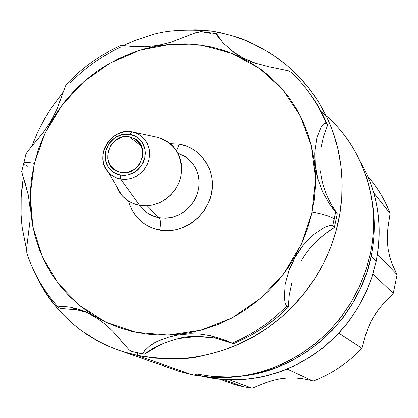 <?xml version="1.0" encoding="UTF-8"?>
<svg xmlns="http://www.w3.org/2000/svg" width="418" height="418" viewBox="0 0 418 418"><rect width="100%" height="100%" fill="white"/><g stroke="black" fill="none" stroke-linecap="round" stroke-linejoin="round"><path stroke-width="0.63" d="M197.165 374.058L212.981 376.446L229.095 376.973L245.298 375.625L261.37 372.407L277.097 367.338L292.266 360.483L306.666 351.93L320.089 341.783L332.362 330.173L343.303 317.262L352.766 303.228L360.619 288.258L366.758 272.562L371.106 256.359C359.031 318.051 303.781 369.251 242.957 375.939M203.561 376.576L219.194 379.136L235.141 379.847L251.192 378.687L267.133 375.651L282.74 370.776L297.799 364.115L312.1 355.749L325.444 345.79L337.639 334.363L348.513 321.635L357.912 307.779L365.708 292.981L371.801 277.463L376.116 261.558L371.106 256.359L376.101 261.428C383.04 225.386 377.799 192.144 360.384 161.698M252.169 388.207L229.649 379.826L252.169 388.207L243.109 386.645L252.169 388.207L265.529 382.736L252.169 388.207M223.797 379.544L243.109 386.645L234.226 384.403L243.109 386.645L223.797 379.544M389.158 219.44L390.093 213.436C384.832 199.705 377.438 187.41 367.908 176.553C377.438 187.41 384.832 199.705 390.093 213.436L373.755 192.891L390.093 213.436L387.925 227.643L387.319 235.198L387.418 242.733L388.191 249.499M387.418 242.733L388.181 249.426L389.764 256.751L392.047 263.805M395.005 270.686L397.1 274.694L393.239 293.384L389.487 297.365M392.037 263.774L397.1 274.694L393.239 293.384L372.95 273.989L393.239 293.384L383.828 303.259M374.502 315.318L371.048 321.379L374.46 315.381L378.907 309.074L383.86 303.228M397.1 274.694L377.47 254.16L397.1 274.694M371.722 199.067C375.286 217.956 375.077 237.053 371.106 256.359M265.582 382.716L272.719 380.406L280.023 378.786L286.685 377.992L279.955 378.797M363.336 343.319L361.972 348.335C348.016 362.986 331.735 373.885 313.129 381.023L308.824 379.826M371.048 321.379L367.908 328.396L365.426 335.612L361.972 348.335C348.016 362.986 331.735 373.885 313.129 381.023L287.223 369.052L313.129 381.023C311.582 380.385 307.7 379.539 301.477 378.478L301.42 378.473M220.061 379.23L234.226 384.403L220.061 379.23M361.972 348.335L338.873 333.156L361.972 348.335M376.101 261.428L371.592 278.085L365.154 294.188L356.878 309.482L346.883 323.736L335.32 336.741L322.367 348.298L308.223 358.236L293.096 366.419L277.223 372.725L260.842 377.078L244.196 379.424L227.528 379.743L211.085 378.044L195.096 374.382M301.477 378.478L294.167 377.862L286.685 377.992M27.938 166.369L24.787 164.493L27.938 166.369M117.589 336.516L126.492 347.092M86.745 312.492L77.293 309.952L70.088 307.105L80.084 309.806C87.001 311.812 95.325 316.567 105.054 324.055L111.026 329.483M77.293 309.952L70.088 307.105L60.594 306.373C58.238 306.655 57.731 307.141 59.079 307.841L60.782 308.5L77.293 309.952L60.782 308.5L59.079 307.841L58.233 307.256L58.342 306.953L60.605 306.373L70.088 307.105L79.112 309.466L88.276 313.207L98.152 318.877L105.038 324.044L112.703 331.176L129.199 349.923L131.44 351.449L137.794 352.917L137.229 355.404L191.616 374.58L207.85 377.031L224.393 377.579L241.029 376.195L257.54 372.887L273.696 367.678L289.282 360.635L304.074 351.841L317.873 341.412L330.486 329.478L341.731 316.207L351.46 301.78L359.532 286.398L365.844 270.268L370.311 253.616C381.164 203.19 364.156 150.088 328.449 117.829M223.604 339.557L233.406 343.716L229.869 342.269L216.08 338.214L210.473 335.654L223.604 339.557M321.118 111.569L320.397 111C361.288 142.407 382.052 199.407 370.311 253.616L365.844 270.268L359.532 286.398L351.46 301.78L341.731 316.207L330.486 329.478L317.873 341.412L304.074 351.841L289.282 360.635L273.696 367.678L257.54 372.887L241.029 376.195L224.393 377.579L207.85 377.031L191.616 374.58L137.229 355.404L126.461 352.74L118.08 350.044L107.886 345.973L96.171 340.111L86.902 334.457L78.093 328.109L69.822 321.144L60.636 311.99L53.619 303.75L46.048 293.222L41.507 285.818L34.527 272.066M139.858 205.41L145.725 211.66L148.285 213.483L152.946 215.897L159.033 217.673C160.596 219.889 160.768 224.022 159.561 230.078L167.879 230.741L176.281 229.717L184.437 227.031L192.029 222.789L198.754 217.151L204.339 210.343L208.572 202.625L211.289 194.313L212.375 185.723L211.795 177.201L209.585 169.081L205.834 161.672L200.692 155.266L194.365 150.099L187.102 146.363L179.191 144.194L176.6 150.825L179.191 144.194C201.398 147.674 216.655 171.119 211.289 194.313C206.252 217.564 181.788 234.388 159.561 230.078C160.768 224.022 160.596 219.889 159.033 217.673L165.622 218.159L172.263 217.25L178.674 214.988L184.594 211.461L189.756 206.816L193.952 201.251L196.998 195.002L198.764 188.33L199.182 181.527L198.236 174.876L195.969 168.653L192.479 163.124L187.922 158.516L182.488 155.015M142.554 208.734C147.047 213.457 152.539 216.435 159.033 217.673L147.267 205.828L159.033 217.673L165.821 218.154L172.655 217.156L179.228 214.721L185.252 210.965L190.451 206.043L194.584 200.175L197.474 193.633L198.989 186.71L199.062 179.714L197.693 172.963L194.955 166.756L190.963 161.364L185.911 157.022L177.984 153.218M120.671 179.134L116.679 178.031L113.889 176.725L111.324 175.027L108.34 172.216C93.663 157.027 110.88 127.297 131.701 131.806L133.697 132.229L126.513 131.56L121.319 132.506L116.371 134.596L111.925 137.721L108.189 141.728L105.352 146.42L103.554 151.562L102.885 156.902L103.382 162.174L105.022 167.116L107.724 171.484L111.36 175.053L115.749 177.65L120.671 179.134L120.353 175.105L116.105 173.831L112.311 171.594L109.171 168.511L106.836 164.739L105.42 160.47L104.986 155.919L105.561 151.306L107.112 146.859L109.563 142.81L112.792 139.346L116.638 136.644L120.912 134.842L125.4 134.026L129.883 134.241L131.701 131.806L129.883 134.241L122.025 134.544L114.652 137.888L108.873 143.771L105.561 151.306L105.216 159.352L107.896 166.704L113.205 172.237L120.353 175.105L128.253 174.86L135.688 171.521L141.519 165.596L144.847 157.994L145.156 149.895L142.413 142.533L137.041 137.041L129.883 134.241L134.136 135.474L137.945 137.674L141.117 140.73L143.489 144.492L144.947 148.766L145.407 153.343L144.847 157.994L143.29 162.477L140.824 166.568L137.564 170.058L133.682 172.77L129.371 174.567L124.851 175.356L120.353 175.105L120.671 179.134L125.886 179.426L131.121 178.512L136.116 176.433L140.62 173.292L144.393 169.248L147.256 164.509L149.054 159.315L149.701 153.929L149.163 148.625L147.476 143.672L144.717 139.314L141.038 135.782L136.629 133.232L131.701 131.806L137.161 133.473L141.467 136.111L145.03 139.706L147.669 144.085L149.247 149.033L149.691 154.31L148.975 159.645L147.131 164.776L144.247 169.447L140.469 173.418L135.991 176.5L131.027 178.538L125.839 179.432L120.671 179.134L139.638 205.374L120.671 179.134M115.849 185.247L118.257 190.404L121.742 195.263C126.513 200.64 132.48 204.005 139.638 205.374C157.137 208.681 176.417 195.53 180.696 177.242C183.544 156.348 175.429 142.946 156.358 137.047L161.74 138.604L167.503 141.577L172.514 145.689L176.579 150.793L179.536 156.687L181.266 163.151L181.694 169.933L180.806 176.767L178.632 183.387L175.252 189.537L170.8 194.966L165.45 199.47L159.415 202.866L152.931 205.024L146.253 205.87L139.638 205.374L133.352 203.55L127.626 200.483L122.683 196.298L118.707 191.151M120.954 172.535L115.979 170.8C98.935 162.56 110.66 132.741 129.287 136.796L141.321 146.07L129.287 136.796L135.547 139.251L140.239 144.058L142.632 150.49L142.36 157.57L139.455 164.211L134.356 169.389L127.856 172.31L120.954 172.535L114.704 170.027L110.054 165.188L107.708 158.762L108.011 151.718L110.906 145.13L115.964 139.988L122.411 137.057L129.287 136.796L134.972 138.886C151.337 147.585 139.257 176.689 120.954 172.535M180.759 30.211L196.026 29.84L211.2 31.005C229.466 34.553 242.795 38.519 251.181 42.908L269.605 52.772L278.095 58.494L285.98 64.602L293.776 71.52L301.028 78.903L307.575 86.51L314.785 96.234C327.221 114.877 335.377 134.58 339.249 155.344C343.345 177.3 343.079 199.219 338.449 221.085C333.789 242.957 324.958 263.544 311.959 282.834C299.654 301.091 283.629 316.922 263.894 330.335C246.798 342.086 226.248 350.571 202.239 355.791C187.389 359.966 165.716 359.835 137.229 355.404L137.794 352.917L144.346 354.14L143.588 352.991L144.529 350.806L150.156 345.561L154.341 342.948L158.85 340.68L168.642 337.101L176.741 335.184L189.202 333.783L199.835 334.029L210.473 335.654L223.578 339.547L232.168 343.141C252.498 334.447 270.671 322.137 286.68 306.216L285.228 303.447L284.324 297.872L285.196 283.932L289.136 269.997L295.317 257.002L303.395 245.079L313.422 234.644L324.765 227.183L329.75 225.501L332.644 225.809L334.264 218.917C330.951 216.498 323.579 214.188 312.136 211.989L301.341 244.326L283.691 273.795L260.142 298.765L231.99 317.894L200.807 330.178L168.292 335.032L136.19 332.32L106.162 322.304L79.707 305.636L58.071 283.289L42.223 256.469L32.823 226.546L30.206 194.997L34.401 163.307C28.309 162.278 24.704 162.121 23.596 162.842L23.46 163.307L23.596 162.842C24.704 162.121 28.309 162.278 34.401 163.307L45.149 132.945L61.911 105.294L83.913 81.614L110.159 63.003L139.466 50.353L170.492 44.324L201.8 45.29L231.875 53.326L259.217 68.176L282.401 89.233L300.145 115.54L311.426 145.825L315.533 178.549L312.136 211.989C323.579 214.188 330.951 216.498 334.264 218.917L335.597 211.983L329.645 204.271L322.565 191.867L317.722 178.559L315.198 164.927L314.853 151.081L316.886 137.527L321.416 126.367L324.117 123.331L326.155 123.362C318.004 103.821 306.504 86.902 291.665 72.622L288.441 70.804L269.056 66.781L255.8 63.29L243.657 58.201L232.685 51.393L223.353 43.279L217.193 35.76L216.284 33.68L222.773 42.678M288.488 70.82L269.056 66.781L255.8 63.29C253.172 62.543 249.123 60.845 243.657 58.201C238.354 55.301 234.697 53.029 232.685 51.393L223.353 43.279L217.193 35.76L216.195 33.801L217.156 34.516M216.247 33.67L201.074 31.622L195.901 32.714L170.643 42.328L157.67 45.541L144.649 46.847L132.151 46.482L122.333 45.562L119.966 45.808M61.545 96.689L65.563 85.878L67.643 82.957L65.563 85.878L56.958 108.988L50.954 121.084L43.388 132.334L27.191 151.912L25.435 155.83M320.465 170.831C321.923 185.759 327.524 200.06 337.269 213.723L333.24 209.178L329.645 204.271L322.565 191.867L317.722 178.559C316.86 175.853 316.018 171.307 315.198 164.927C314.686 158.506 314.571 153.892 314.853 151.081L316.886 137.527L321.416 126.367L324.117 123.331L326.155 123.362L327.571 125.186L322.884 114.966L318.626 107.102L312.685 97.655L307.382 90.351M26.569 249.687L22.264 228.066L21.093 214.826L21.177 197.03L23.382 177.723C20.519 194.412 20.148 211.189 22.264 228.066L26.569 249.682M31.904 145.981L37.777 131.952L45.118 117.902L51.111 108.262L63.045 92.279L51.111 108.262L44.689 118.644L37.704 132.098L31.904 145.981M150.48 35.436L136.294 40.013L123.059 45.609L136.576 39.909L150.48 35.436C163.945 30.545 184.186 29.067 211.2 31.005L210.803 32.735L211.2 31.005L220.03 32.651L233.019 36.047L243.616 39.731L257.911 46.137L273.382 55.213L285.969 64.591L292.731 70.537L299.152 76.891L309.445 88.882L318.516 101.966L326.212 115.953L329.98 124.339L333.261 132.961L337.786 148.505L340.743 164.577L342.076 180.942L341.762 197.51L339.797 214.032L336.187 230.412L330.983 246.411L327.289 255.356L323.109 264.087L314.644 278.775L304.769 292.637L293.614 305.464L281.267 317.173L267.896 327.597L253.595 336.668L238.573 344.265L222.93 350.336L206.889 354.809L197.573 356.638L188.22 357.928L171.829 358.884L155.517 358.195L139.492 355.87L123.263 351.773C112.583 348.178 104.406 344.756 98.726 341.506L81.557 330.727C63.787 317.084 50.437 302.115 41.507 285.818L34.553 272.118M370.332 253.752L365.557 271.313L358.728 288.289L349.939 304.409L339.327 319.42L327.048 333.099L313.296 345.226L298.285 355.624L282.239 364.135L265.42 370.646L248.073 375.056L230.475 377.318L212.882 377.412L195.561 375.359L178.768 371.205L191.616 374.58M315.459 242.377L324.42 234.336L334.337 227.476L337.269 213.723L330.931 203.9L325.977 193.362M321.024 147.611L323.563 136.211L327.571 125.186C322.362 112.688 315.653 101.099 307.439 90.429M178.679 338.533L197.364 336.38L216.08 338.214C199.49 335.774 187.024 335.879 178.679 338.533C165.152 341.867 153.746 347.081 144.461 354.182L131.325 351.407L144.461 354.182L160.799 344.557M131.325 351.407L144.461 354.182L143.588 352.944L144.534 350.801L150.005 345.681L158.443 340.869L168.501 337.143L177.99 334.964L190.598 333.742L200.426 334.086L210.473 335.654L216.08 338.214L233.406 343.716L235.58 342.802L250.387 335.56L262.525 328.198L275.901 318.354L288.3 307.246L289.225 295.296L291.68 283.561M28.314 195.138L25.09 182.912L22.002 173.371L21.809 170.816L21.679 171.62L28.293 195.034L30.044 208.049L29.939 221.456L26.627 248.156L26.82 253.078L27.395 254.792M159.561 230.078C143.614 226.462 133.253 216.78 128.478 201.042L129.627 204.689L133.227 212.109L138.227 218.588L144.445 223.87L151.65 227.753L159.561 230.078M324.969 119.271L324.023 118.446M34.401 163.307L38.32 149.775L43.462 136.618L49.768 123.953L57.193 111.883L65.663 100.519L75.109 89.954L85.439 80.293L96.574 71.614L106.689 65.015L119.041 58.374L131.926 52.914L145.187 48.702L158.751 45.776L172.451 44.172L186.209 43.916L199.856 45.019L211.409 47.046L224.55 50.662L237.262 55.61L249.374 61.838L260.811 69.32L269.944 76.666L279.783 86.296L288.577 96.934L296.284 108.539L302.778 120.948L308.014 134.1L311.426 145.814L314.137 159.948L315.329 172.3L315.47 184.824L314.294 199.475L311.671 214.063L307.643 228.406L302.219 242.377L295.484 255.806L287.48 268.57L278.315 280.515L268.058 291.539L256.845 301.503L244.776 310.323L231.995 317.894L218.619 324.154L204.82 329.039L188.67 332.89L174.416 334.703L160.151 335.064L146.081 333.977L132.281 331.453L118.952 327.55L106.156 322.299L92.409 314.749L81.223 306.849L69.587 296.498L60.469 286.346L52.464 275.331L45.599 263.512L39.961 251.056L35.039 236.139L32.123 222.669L30.383 206.92L30.268 193.011L31.46 179.071L34.401 163.307M179.191 144.194L170.351 143.693M288.3 307.246L286.68 306.216C270.671 322.137 252.498 334.447 232.168 343.141L233.406 343.716C253.919 335.158 272.217 322.999 288.3 307.246L286.68 306.216L285.217 303.405L284.324 297.872L285.196 283.932L289.136 269.997C290.066 267.212 292.13 262.88 295.317 257.002C298.771 251.27 301.467 247.294 303.395 245.079L313.422 234.644L324.765 227.183L329.75 225.501L332.644 225.809L334.337 227.476C319.697 236.666 308.562 247.994 300.934 261.475M291.665 72.622L292.704 73.976L291.665 72.622C306.504 86.902 318.004 103.821 326.155 123.362L327.571 125.186M144.753 46.842L132.151 46.482L122.333 45.562L119.992 45.787M162.09 44.663L152.413 46.299M202.239 31.663L195.901 32.714L170.487 42.38M43.388 132.334L27.191 151.912L25.467 155.616M50.954 121.084L49.397 123.665M60.443 99.886L56.958 108.988M29.939 221.456L26.627 248.156L26.856 253.261M29.73 204.303L30.19 211.346M70.078 83.004C84.854 67.977 101.678 56.033 120.562 47.166M204.219 32.567L210.662 33.351M337.269 213.723L335.597 211.983L332.644 225.809L334.337 227.476L337.269 213.723M370.682 183.497C379.727 208.535 381.545 234.529 376.137 261.475M376.122 261.553L371.827 277.547L365.75 293.044L357.965 307.815L348.581 321.661L337.718 334.379L325.533 345.796L312.199 355.755L297.898 364.125L282.834 370.787L267.212 375.667L251.255 378.698L235.182 379.857L219.204 379.142L203.54 376.576M80.084 309.806L86.082 312.189M226.19 340.565L229.863 342.264M365.039 173.078C374.188 198.968 375.96 225.83 370.353 253.669M139.831 205.405L145.725 211.66L139.863 205.41M108.34 172.216L121.742 195.263M21.679 171.62L25.947 154.09M120.332 45.64C100.08 54.925 82.21 67.685 66.718 83.924M178.768 371.205L123.32 351.794M26.82 253.078C33.55 273.325 44.021 291.388 58.233 307.256M132.328 131.921L156.358 137.047"/></g></svg>
